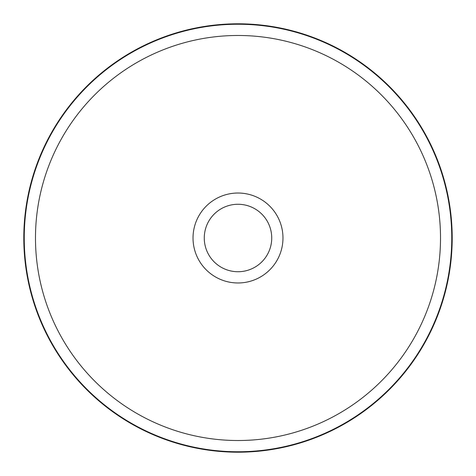 <?xml version="1.0" encoding="UTF-8"?>
<svg xmlns="http://www.w3.org/2000/svg" width="476" height="476" viewBox="0 0 476 476"><rect width="100%" height="100%" fill="white"/><g stroke="black" fill="none" stroke-linecap="round" stroke-linejoin="round"><path stroke-width="0.71" d="M452.2 238A214.2 214.2 0 0 1 238 452.2A214.2 214.2 0 0 1 23.8 238A214.2 214.2 0 0 1 238 23.8A214.2 214.2 0 0 1 452.2 238M24.24 238A213.76 213.76 0 0 0 238 451.76A213.76 213.76 0 0 0 451.76 238A213.76 213.76 0 0 0 238 24.24A213.76 213.76 0 0 0 24.24 238A213.76 213.76 0 0 1 238 24.24A213.76 213.76 0 0 1 451.76 238A213.76 213.76 0 0 1 238 451.76A213.76 213.76 0 0 1 24.24 238M35.48 238A202.52 202.52 0 0 1 238 35.48A202.52 202.52 0 0 1 440.52 238A202.52 202.52 0 0 1 238 440.52A202.52 202.52 0 0 1 35.48 238M282.976 238A44.976 44.976 0 0 0 238 193.024A44.976 44.976 0 0 0 193.024 238A44.976 44.976 0 0 0 238 282.976A44.976 44.976 0 0 0 282.976 238M204.269 238A33.731 33.731 0 0 0 238 271.731A33.731 33.731 0 0 0 271.731 238A33.731 33.731 0 0 0 238 204.269A33.731 33.731 0 0 0 204.269 238A33.731 33.731 0 0 1 238 204.269A33.731 33.731 0 0 1 271.731 238A33.731 33.731 0 0 1 238 271.731A33.731 33.731 0 0 1 204.269 238"/></g></svg>
